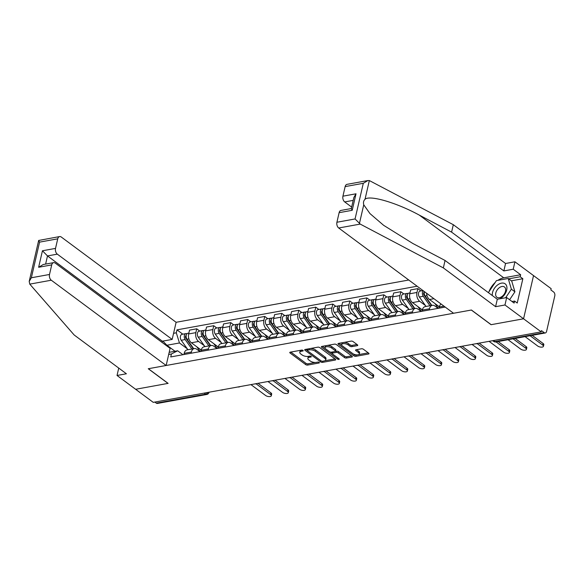 <?xml version="1.0" encoding="UTF-8"?>
<svg xmlns="http://www.w3.org/2000/svg" width="584" height="584" viewBox="0 0 584 584"><rect width="100%" height="100%" fill="white"/><g stroke="black" fill="none" stroke-linecap="round" stroke-linejoin="round"><path stroke-width="0.88" d="M303.008 350.415A0.986 0.431 -167 0 0 301.651 350.101L290.277 352.167A1.409 0.613 -167 0 0 289.774 352.495A1.409 0.613 -167 0 0 290.073 353.006L305.724 364.62A1.409 0.613 -167 0 0 307.659 365.073L319.032 363.007A0.986 0.431 -167 0 0 319.382 362.773A0.986 0.431 -167 0 0 319.171 362.416A0.986 0.431 -167 0 0 317.813 362.102L316.346 362.372A4.504 1.956 -167 0 1 310.133 360.927L308.834 359.963A4.504 1.956 -167 0 1 307.87 358.32A4.504 1.956 -167 0 1 309.476 357.269L310.951 357.007A0.986 0.431 -167 0 0 311.301 356.773A0.986 0.431 -167 0 0 311.089 356.415A0.986 0.431 -167 0 0 309.732 356.101L308.257 356.371A4.504 1.956 -167 0 1 302.052 354.926L300.753 353.955A4.504 1.956 -167 0 1 299.782 352.32A4.504 1.956 -167 0 1 301.395 351.269L302.862 351.006A0.986 0.431 -167 0 0 303.213 350.772A0.986 0.431 -167 0 0 303.008 350.415M357.247 345.662A1.409 0.613 -167 0 0 357.751 345.334A1.409 0.613 -167 0 0 357.444 344.823L353.057 341.56A1.409 0.613 -167 0 0 351.115 341.114L338.486 343.407A1.409 0.613 -167 0 0 337.99 343.735A1.409 0.613 -167 0 0 338.289 344.246L353.933 355.86A1.409 0.613 -167 0 0 355.875 356.313L368.504 354.021A1.409 0.613 -167 0 0 369.008 353.692A1.409 0.613 -167 0 0 368.701 353.174L363.401 349.239A1.409 0.613 -167 0 0 361.459 348.787L356.058 349.772A1.409 0.613 -167 0 0 355.554 350.101A1.409 0.613 -167 0 0 355.853 350.612L358.488 352.561A3.767 1.635 -167 0 1 359.291 353.933A3.767 1.635 -167 0 1 356.678 354.882A3.767 1.635 -167 0 1 352.758 353.605L342.458 345.954A3.767 1.635 -167 0 1 341.655 344.589A3.767 1.635 -167 0 1 344.261 343.64A3.767 1.635 -167 0 1 348.188 344.918L349.904 346.195A1.409 0.613 -167 0 0 351.838 346.641L357.247 345.662L357.437 344.815M541.186 331.873L153.249 402.361L135.627 389.28L168.119 383.374L148.373 368.716L471.324 310.031L491.071 324.697L523.563 318.791L541.186 331.873L541.477 330.617L544.222 332.654A2.869 1.825 79.7 0 0 545.317 332.953A2.869 1.825 79.7 0 0 546.573 331.449L554.8 295.811A2.869 1.825 79.7 0 0 553.61 291.978L550.865 289.934L551.157 288.678L533.535 275.597L523.563 318.791L533.535 275.597L514.935 261.793L513.219 269.217L503.846 270.925L505.561 263.493L514.935 261.793M319.776 347.611A1.409 0.613 -167 0 0 317.835 347.159L305.206 349.451A1.409 0.613 -167 0 0 304.702 349.779A1.409 0.613 -167 0 0 305.001 350.291L320.652 361.912A1.409 0.613 -167 0 0 322.587 362.357L335.216 360.065A1.409 0.613 -167 0 0 335.72 359.737A1.409 0.613 -167 0 0 335.42 359.226L319.776 347.611M321.85 346.429L334.479 344.137A1.409 0.613 -167 0 1 336.413 344.589L352.064 356.203A1.409 0.613 -167 0 1 352.364 356.714A1.409 0.613 -167 0 1 351.86 357.043L346.458 358.021A1.409 0.613 -167 0 1 344.516 357.576L338.173 352.86A1.409 0.613 -167 0 0 336.231 352.407L332.646 353.064A1.409 0.613 -167 0 0 332.143 353.393A1.409 0.613 -167 0 0 332.442 353.904L339.048 358.81A0.986 0.431 -167 0 1 339.26 359.167A0.986 0.431 -167 0 1 338.581 359.416A0.986 0.431 -167 0 1 337.552 359.08L321.645 347.268A1.409 0.613 -167 0 1 321.346 346.757A1.409 0.613 -167 0 1 321.85 346.429L321.645 347.268M408.771 280.013L176.12 322.295L61.269 237.024A4.3 2.73 79.7 0 0 59.626 236.571A4.3 2.73 79.7 0 0 57.736 238.827L55.524 248.397A4.3 2.73 79.7 0 0 57.312 254.149L47.501 255.931L42.442 250.777L55.524 248.397M204.239 393.098L205.678 394.171A2.869 1.825 -100.3 0 0 206.773 394.47L157.381 403.449A2.869 1.825 -100.3 0 1 156.286 403.142L205.678 394.171A2.869 1.832 -53.4 0 0 207.948 392.426M154.848 402.077L156.286 403.142M191.099 353.232L191.369 352.035A6.599 4.19 -100.3 0 1 194.268 348.568L187.07 349.882A6.599 4.19 79.7 0 0 184.179 353.349L183.902 354.539M204.261 345.677L198.589 341.465A6.599 4.19 -100.3 0 1 195.852 332.646L188.654 333.953A6.599 4.19 79.7 0 0 191.391 342.772L201.232 350.072M188.654 333.953L189.544 330.113L196.735 328.807L199.816 331.091M194.268 348.568A6.599 4.19 -100.3 0 1 196.786 349.268L199.954 351.626M195.852 332.646L196.735 328.807M208.108 350.144L208.378 348.947A6.599 4.19 -100.3 0 1 211.277 345.48L204.079 346.786A6.599 4.19 79.7 0 0 201.188 350.254L200.911 351.451M216.825 328.004L213.744 325.711L206.553 327.018L205.663 330.865A6.599 4.19 79.7 0 0 208.4 339.676L218.241 346.984M211.277 345.48A6.599 4.19 -100.3 0 1 213.795 346.181L216.963 348.531M221.27 342.589L215.598 338.37A6.599 4.19 -100.3 0 1 212.861 329.551L213.744 325.711M225.117 347.049L225.387 345.859A6.599 4.19 -100.3 0 1 228.286 342.392L221.088 343.699A6.599 4.19 79.7 0 0 218.197 347.166L217.92 348.356M233.834 324.908L230.753 322.623L223.562 323.93L222.672 327.77A6.599 4.19 79.7 0 0 225.409 336.588L235.25 343.896M228.286 342.392A6.599 4.19 -100.3 0 1 230.804 343.085L233.972 345.443M238.279 339.494L232.607 335.282A6.599 4.19 -100.3 0 1 229.87 326.463L230.753 322.623M242.126 343.961L242.397 342.764A6.599 4.19 -100.3 0 1 245.295 339.297L238.097 340.603A6.599 4.19 79.7 0 0 235.206 344.071L234.929 345.268M250.843 321.82L247.762 319.528L240.564 320.842L239.681 324.682A6.599 4.19 79.7 0 0 242.418 333.5L252.259 340.8M245.295 339.297A6.599 4.19 -100.3 0 1 247.813 339.998L250.981 342.348M255.288 336.406L249.616 332.187A6.599 4.19 -100.3 0 1 246.879 323.375L247.762 319.528M259.135 340.866L259.406 339.676A6.599 4.19 -100.3 0 1 262.304 336.209L255.106 337.516A6.599 4.19 79.7 0 0 252.215 340.983L251.938 342.18M267.852 318.725L264.771 316.44L257.573 317.747L256.69 321.587A6.599 4.19 79.7 0 0 259.427 330.405L269.268 337.713M262.304 336.209A6.599 4.19 -100.3 0 1 264.822 336.91L267.99 339.26M272.297 333.318L266.625 329.099A6.599 4.19 -100.3 0 1 263.888 320.28L264.771 316.44M276.144 337.778L276.414 336.588A6.599 4.19 -100.3 0 1 279.313 333.121L272.115 334.428A6.599 4.19 79.7 0 0 269.224 337.895L268.947 339.085M284.861 315.637L281.78 313.353L274.582 314.659L273.699 318.499A6.599 4.19 79.7 0 0 276.436 327.317L286.277 334.625M279.313 333.121A6.599 4.19 -100.3 0 1 281.831 333.814L284.999 336.172M289.306 330.223L283.627 326.011A6.599 4.19 -100.3 0 1 280.897 317.192L281.78 313.353M293.153 334.69L293.423 333.493A6.599 4.19 -100.3 0 1 296.322 330.026L289.124 331.332A6.599 4.19 79.7 0 0 286.233 334.8L285.956 335.997M301.87 312.549L298.789 310.257L291.591 311.564L290.708 315.411A6.599 4.19 79.7 0 0 293.445 324.222L303.286 331.529M296.322 330.026A6.599 4.19 -100.3 0 1 298.84 330.726L302.008 333.077M306.315 327.135L300.636 322.916A6.599 4.19 -100.3 0 1 297.906 314.104L298.789 310.257M310.162 331.595L310.433 330.405A6.599 4.19 -100.3 0 1 313.331 326.938L306.133 328.244A6.599 4.19 79.7 0 0 303.242 331.712L302.965 332.902M318.879 309.454L315.798 307.169L308.6 308.476L307.717 312.316A6.599 4.19 79.7 0 0 310.454 321.134L320.295 328.442M313.331 326.938A6.599 4.19 -100.3 0 1 315.849 327.639L319.017 329.989M323.324 324.04L317.645 319.828A6.599 4.19 -100.3 0 1 314.915 311.009L315.798 307.169M327.171 328.507L327.442 327.31A6.599 4.19 -100.3 0 1 330.34 323.843L323.142 325.157A6.599 4.19 79.7 0 0 320.251 328.624L319.974 329.814M335.888 306.366L332.807 304.082L325.609 305.388L324.726 309.228A6.599 4.19 79.7 0 0 327.463 318.046L337.304 325.346M330.34 323.843A6.599 4.19 -100.3 0 1 332.851 324.543L336.026 326.901M340.333 320.952L334.654 316.74A6.599 4.19 -100.3 0 1 331.924 307.921L332.807 304.082M344.18 325.419L344.451 324.222A6.599 4.19 -100.3 0 1 347.349 320.755L340.151 322.061A6.599 4.19 79.7 0 0 337.253 325.529L336.983 326.726M352.897 303.279L349.816 300.986L342.618 302.293L341.735 306.133A6.599 4.19 79.7 0 0 344.472 314.951L354.313 322.258M347.349 320.755A6.599 4.19 -100.3 0 1 349.86 321.456L353.035 323.806M357.342 317.864L351.663 313.644A6.599 4.19 -100.3 0 1 348.933 304.826L349.816 300.986M361.182 322.324L361.459 321.134A6.599 4.19 -100.3 0 1 364.358 317.667L357.16 318.974A6.599 4.19 79.7 0 0 354.262 322.441L353.992 323.631M369.906 300.183L366.825 297.898L359.627 299.205L358.744 303.045A6.599 4.19 79.7 0 0 361.481 311.863L371.322 319.171M364.358 317.667A6.599 4.19 -100.3 0 1 366.869 318.36L370.044 320.718M374.351 314.769L368.672 310.557A6.599 4.19 -100.3 0 1 365.942 301.738L366.825 297.898M378.191 319.236L378.469 318.039A6.599 4.19 -100.3 0 1 381.367 314.572L374.169 315.878A6.599 4.19 79.7 0 0 371.271 319.346L371.001 320.543M386.915 297.095L383.834 294.803L376.636 296.117L375.753 299.957A6.599 4.19 79.7 0 0 378.49 308.775L388.324 316.075M381.367 314.572A6.599 4.19 -100.3 0 1 383.878 315.272L387.053 317.623M391.36 311.681L385.681 307.461A6.599 4.19 -100.3 0 1 382.951 298.65L383.834 294.803M395.2 316.141L395.477 314.951A6.599 4.19 -100.3 0 1 398.376 311.484L391.178 312.79A6.599 4.19 79.7 0 0 388.28 316.258L388.01 317.455M403.924 294L400.843 291.715L393.645 293.022L392.762 296.862A6.599 4.19 79.7 0 0 395.499 305.68L405.332 312.988M398.376 311.484A6.599 4.19 -100.3 0 1 400.887 312.184L404.062 314.535M408.369 308.593L402.69 304.373A6.599 4.19 -100.3 0 1 399.96 295.555L400.843 291.715M412.209 313.053L412.486 311.863A6.599 4.19 -100.3 0 1 415.385 308.396L408.187 309.702A6.599 4.19 79.7 0 0 405.289 313.17L405.019 314.36M420.933 290.912L417.852 288.627L410.654 289.934L409.771 293.774A6.599 4.19 79.7 0 0 412.508 302.592L422.341 309.9M415.385 308.396A6.599 4.19 -100.3 0 1 417.896 309.089L421.071 311.447M425.378 305.498L419.699 301.286A6.599 4.19 -100.3 0 1 416.969 292.467L417.852 288.627M429.218 309.965L429.495 308.768A6.599 4.19 -100.3 0 1 432.394 305.301L425.196 306.607A6.599 4.19 79.7 0 0 422.298 310.075L422.028 311.272M426.583 293.241A6.599 4.19 79.7 0 0 429.517 299.497L439.351 306.804M432.394 305.301A6.599 4.19 -100.3 0 1 434.905 306.001L438.073 308.352M441.073 304.001A6.599 4.19 79.7 0 0 439.307 306.987L439.037 308.177M169.185 352.32L177.653 350.78L182.945 354.714M187.26 348.765L179.456 342.976L166.915 345.253L166.768 345.889M175.01 351.261L166.915 345.253L162.856 341.114M173.572 333.311L176.302 332.814L179.456 342.976M417.122 286.218L176.981 329.858L176.302 332.814M177.653 350.78L171.419 353.97L170.732 356.933L445.198 307.06M171.419 353.97L168.688 354.466M182.807 334.179L176.981 329.858M300.913 350.232A4.504 1.956 -167 0 0 300.074 351.064L299.782 352.32M308.994 356.233A4.504 1.956 -167 0 0 308.155 357.065L307.87 358.32M290.803 352.072L306.009 363.365A1.409 0.613 -167 0 0 307.951 363.81L315.397 362.46M324.872 360.737L334.982 358.904M305.731 349.356L307.257 350.488M307.6 350.144A0.986 0.431 -167 0 0 307.25 350.371A0.986 0.431 -167 0 0 307.461 350.728L321.193 360.927A0.986 0.431 -167 0 0 322.55 361.24L324.105 360.963A4.504 1.956 -167 0 0 325.711 359.912A4.504 1.956 -167 0 0 324.748 358.277L315.36 351.305A4.504 1.956 -167 0 0 309.155 349.86L307.6 350.144L307.87 348.969M307.593 349.02A0.986 0.431 -167 0 0 307.542 349.115L307.25 350.371M325.711 359.912L326.003 358.649A4.504 1.956 -167 0 0 325.032 357.014L324.748 358.277M310.389 348.509A4.504 1.956 -167 0 1 315.652 350.042L325.032 357.014M351.626 355.875L346.743 356.766L346.458 358.021M335.398 351.356L336.523 351.152A1.409 0.613 -167 0 1 338.464 351.604L344.808 356.313A1.409 0.613 -167 0 0 346.743 356.766M332.551 351.955A1.409 0.613 -167 0 0 332.435 352.13L332.143 353.393M332.179 353.612L329.953 351.962M325.354 348.546L322.375 346.334M331.588 347.976A3.767 1.635 -167 0 0 327.668 346.699A3.767 1.635 -167 0 0 325.054 347.648A3.767 1.635 -167 0 0 325.865 349.013L329.493 351.707A1.409 0.613 -167 0 0 331.427 352.159L335.012 351.51A1.409 0.613 -167 0 0 335.515 351.181A1.409 0.613 -167 0 0 335.216 350.67L331.588 347.976L331.88 346.714A3.767 1.635 -167 0 0 327.296 345.436M326.171 345.64A3.767 1.635 -167 0 0 325.346 346.385L325.054 347.648M335.515 351.181L335.807 349.918A1.409 0.613 -167 0 0 335.508 349.407L335.216 350.67M331.88 346.714L335.508 349.407M344.159 342.377A3.767 1.635 -167 0 1 348.473 343.655L350.196 344.932A1.409 0.613 -167 0 0 352.13 345.385L357.014 344.494M342.596 342.662A3.767 1.635 -167 0 0 341.947 343.334L341.655 344.589M359.291 353.933L359.583 352.67A3.767 1.635 -167 0 0 358.773 351.305L358.488 352.561M356.583 349.677L358.773 351.305M353.459 354.035L354.225 354.605A1.409 0.613 -167 0 0 356.167 355.05L357.072 354.889M358.642 354.605L368.263 352.853M339.012 343.312L341.954 345.494M200.254 349.349L201.115 350.561M193.713 348.67L187.011 339.224A3.584 2.278 -100.3 0 1 186.15 335.574A3.584 2.278 -100.3 0 1 187.792 333.274L188.858 333.084M200.202 351.575L196.808 346.794M187.15 339.421L186.179 338.698M250.945 384.615L265.581 395.477A3.3 1.431 -167 0 0 269.012 396.594A3.3 1.431 -167 0 0 271.304 395.769A3.3 1.431 -167 0 0 270.596 394.565L256.164 383.856M193.304 348.743L185.902 338.304A1.723 1.095 -100.3 0 1 185.471 336.639A1.723 1.095 -100.3 0 1 186.165 335.479M191.859 349.006L185.157 339.559A3.584 2.278 -100.3 0 1 184.296 335.909A3.584 2.278 -100.3 0 1 185.938 333.61A3.584 2.278 -100.3 0 1 186.924 333.763M187.931 349.721L181.23 340.275A3.584 2.278 -100.3 0 1 180.368 336.625A3.584 2.278 -100.3 0 1 182.018 334.325L185.938 333.61M258.033 383.323L270.976 392.93A3.3 1.431 13 0 1 271.677 394.127L271.304 395.769M217.263 346.261L218.124 347.473M210.722 345.582L204.02 336.128A3.584 2.278 -100.3 0 1 203.159 332.486A3.584 2.278 -100.3 0 1 204.802 330.186L205.867 329.989M217.212 348.487L213.817 343.699M204.159 336.333L203.188 335.61M267.954 381.52L282.59 392.39A3.3 1.431 -167 0 0 286.021 393.506A3.3 1.431 -167 0 0 288.313 392.674A3.3 1.431 -167 0 0 287.605 391.477L273.173 380.768M210.313 345.655L202.911 335.209A1.723 1.095 -100.3 0 1 202.48 333.544A1.723 1.095 -100.3 0 1 203.174 332.391M208.868 345.918L202.166 336.472A3.584 2.278 -100.3 0 1 201.305 332.822A3.584 2.278 -100.3 0 1 202.947 330.522A3.584 2.278 -100.3 0 1 203.933 330.668M204.94 346.633L198.239 337.18A3.584 2.278 -100.3 0 1 197.377 333.537A3.584 2.278 -100.3 0 1 199.027 331.238L202.947 330.522M275.042 380.235L287.985 389.842A3.3 1.431 13 0 1 288.686 391.039L288.313 392.674M234.272 343.173L235.133 344.385M227.731 342.494L221.029 333.041A3.584 2.278 -100.3 0 1 220.168 329.391A3.584 2.278 -100.3 0 1 221.811 327.091L222.876 326.901M234.221 345.399L230.826 340.611M221.168 333.238L220.197 332.515M284.963 378.432L299.599 389.302A3.3 1.431 -167 0 0 303.03 390.411A3.3 1.431 -167 0 0 305.322 389.586A3.3 1.431 -167 0 0 304.614 388.389L290.182 377.673M227.322 342.567L219.92 332.121A1.723 1.095 -100.3 0 1 219.489 330.456A1.723 1.095 -100.3 0 1 220.183 329.296M225.877 342.83L219.175 333.376A3.584 2.278 -100.3 0 1 218.314 329.734A3.584 2.278 -100.3 0 1 219.956 327.434A3.584 2.278 -100.3 0 1 220.942 327.58M221.949 343.538L215.248 334.092A3.584 2.278 -100.3 0 1 214.386 330.442A3.584 2.278 -100.3 0 1 216.036 328.142L219.956 327.434M292.051 377.14L304.987 386.747A3.3 1.431 13 0 1 305.695 387.951L305.322 389.586M29.769 284.131L29.2 281.452L31.354 277.765L49.509 274.473A4.3 2.73 79.7 0 0 51.29 280.218L29.769 284.131L74.168 334.982L126.407 373.775L117.034 375.476L135.627 389.28L168.01 383.396L148.263 368.738L166.148 365.489L51.29 280.218M118.742 368.081L117.034 375.476M176.12 322.295L172.163 339.421L57.312 254.149M166.148 365.489L170.097 348.363L55.246 263.092A4.3 2.73 79.7 0 0 53.604 262.639A4.3 2.73 79.7 0 0 51.72 264.895L49.509 274.473M162.075 342.399L162.352 341.202L172.163 339.421M162.352 341.202L47.501 255.931L45.618 264.085M51.72 264.895L38.632 267.275L43.231 264.523L53.604 262.639M57.736 238.827L39.581 242.126C38.486 240.615 38.383 240.082 39.274 240.535M29.2 281.452L38.668 240.455L59.626 236.571M503.846 270.925L451.6 232.133L453.315 224.701L369.336 180.558L367.891 180.551L363.299 183.303L345.144 186.603A4.3 2.73 -100.3 0 1 347.027 184.347L367.891 180.551M451.6 232.133L419.305 215.109C396.456 202.626 369.446 194.764 365.015 199.305C363.569 200.655 363.146 202.487 363.744 204.794L369.979 213.598L383.637 225.322L412.764 243.448L445.059 260.471L497.305 299.256L506.678 297.555L514.117 303.074L514.584 301.059L517.241 303.038L522.855 278.729L520.198 276.758L508.7 278.845M453.315 224.701L505.561 263.493M336.917 222.248L355.065 218.949L360.219 224.088L443.344 267.903L495.59 306.688L504.963 304.987L523.563 318.791L491.18 324.675L471.434 310.016L453.549 313.265L338.698 227.994A4.3 2.73 -100.3 0 1 336.917 222.248L339.122 212.671A4.3 2.73 -100.3 0 1 341.012 210.415L351.305 208.539M504.963 304.987L506.678 297.555M497.845 280.364A16.14 10.315 126.6 0 1 503.758 277.816L520.658 274.743L513.219 269.217M520.658 274.743L520.198 276.758M495.59 306.688L497.305 299.256M443.344 267.903L445.059 260.471M353.189 200.385L344.721 201.925A4.3 2.73 -100.3 0 1 342.932 196.173L345.144 186.603M344.721 201.925L351.648 207.072M488.947 291.796A16.14 10.315 126.6 0 1 495.181 282.495M512.029 301.526L514.584 301.059M522.855 278.729L511.358 280.816M342.932 196.173L356.014 193.8L353.86 197.487L351.291 208.619L352.21 210.298L339.122 212.671M499.809 298.804A9.322 5.964 -53.4 0 0 506.693 290.036A9.322 5.964 -53.4 0 0 501.495 283.138A9.322 5.964 -53.4 0 0 492.516 292.613A9.322 5.964 -53.4 0 0 492.327 295.562M495.801 292.986A6.38 4.081 -53.4 0 0 496.845 297.227A6.38 4.081 -53.4 0 0 501.773 296.643A6.38 4.081 -53.4 0 0 505.503 291.219A6.38 4.081 -53.4 0 0 504.459 286.978A6.38 4.081 -53.4 0 0 499.532 287.554A6.38 4.081 -53.4 0 0 495.801 292.986M488.385 292.635L496.436 280.619L508.211 278.48L511.752 281.108L514.92 291.81L509.613 299.731M508.211 278.48L511.38 289.182L505.642 297.745M514.92 291.81L511.38 289.182M251.281 340.078L252.142 341.29M244.74 339.399L238.038 329.953A3.584 2.278 -100.3 0 1 237.177 326.303A3.584 2.278 -100.3 0 1 238.819 324.003L239.878 323.813M251.229 342.304L247.835 337.523M238.177 330.15L237.206 329.427M301.972 375.344L316.608 386.206A3.3 1.431 -167 0 0 320.039 387.323A3.3 1.431 -167 0 0 322.332 386.491A3.3 1.431 -167 0 0 321.623 385.294L307.191 374.585M244.331 339.472L236.929 329.033A1.723 1.095 -100.3 0 1 236.498 327.368A1.723 1.095 -100.3 0 1 237.192 326.208M242.886 339.735L236.184 330.288A3.584 2.278 -100.3 0 1 235.323 326.638A3.584 2.278 -100.3 0 1 236.965 324.339A3.584 2.278 -100.3 0 1 237.951 324.485M238.958 340.45L232.257 331.004A3.584 2.278 -100.3 0 1 231.395 327.354A3.584 2.278 -100.3 0 1 233.045 325.054L236.965 324.339M309.06 374.052L321.996 383.659A3.3 1.431 13 0 1 322.704 384.856L322.332 386.491M268.29 336.99L269.151 338.202M261.749 336.311L255.047 326.858A3.584 2.278 -100.3 0 1 254.186 323.215A3.584 2.278 -100.3 0 1 255.828 320.915L256.887 320.718M268.238 339.216L264.844 334.428M255.186 327.055L254.215 326.339M318.981 372.249L333.617 383.119A3.3 1.431 -167 0 0 337.048 384.236A3.3 1.431 -167 0 0 339.333 383.403A3.3 1.431 -167 0 0 338.632 382.206L324.2 371.497M261.34 336.384L253.938 325.938A1.723 1.095 -100.3 0 1 253.507 324.273A1.723 1.095 -100.3 0 1 254.201 323.113M259.895 336.647L253.193 327.193A3.584 2.278 -100.3 0 1 252.332 323.551A3.584 2.278 -100.3 0 1 253.974 321.251A3.584 2.278 -100.3 0 1 254.96 321.397M255.967 337.362L249.266 327.909A3.584 2.278 -100.3 0 1 248.404 324.259A3.584 2.278 -100.3 0 1 250.054 321.966L253.974 321.251M326.069 370.964L339.005 380.571A3.3 1.431 13 0 1 339.713 381.768L339.333 383.403M285.299 333.895L286.16 335.106M278.758 333.216L272.056 323.77A3.584 2.278 -100.3 0 1 271.195 320.12A3.584 2.278 -100.3 0 1 272.837 317.82L273.896 317.63M285.248 336.121L281.853 331.34M272.195 323.967L271.224 323.244M335.99 369.161L350.626 380.023A3.3 1.431 -167 0 0 354.057 381.14A3.3 1.431 -167 0 0 356.342 380.315A3.3 1.431 -167 0 0 355.641 379.118L341.209 368.402M278.349 333.296L270.939 322.85A1.723 1.095 -100.3 0 1 270.516 321.185A1.723 1.095 -100.3 0 1 271.202 320.025M276.904 333.559L270.202 324.105A3.584 2.278 -100.3 0 1 269.341 320.455A3.584 2.278 -100.3 0 1 270.983 318.156A3.584 2.278 -100.3 0 1 271.969 318.309M272.976 334.267L266.275 324.821A3.584 2.278 -100.3 0 1 265.413 321.171A3.584 2.278 -100.3 0 1 267.063 318.871L270.983 318.156M343.078 367.869L356.014 377.476A3.3 1.431 13 0 1 356.722 378.673L356.342 380.315M302.308 330.807L303.169 332.019M295.767 330.128L289.065 320.682A3.584 2.278 -100.3 0 1 288.204 317.032A3.584 2.278 -100.3 0 1 289.846 314.732L290.905 314.542M302.257 333.033L298.862 328.252M289.204 320.879L288.233 320.156M352.999 366.066L367.635 376.935A3.3 1.431 -167 0 0 371.066 378.052A3.3 1.431 -167 0 0 373.351 377.22A3.3 1.431 -167 0 0 372.65 376.023L358.218 365.314M295.358 330.201L287.948 319.755A1.723 1.095 -100.3 0 1 287.525 318.09A1.723 1.095 -100.3 0 1 288.211 316.937M293.913 330.464L287.211 321.017A3.584 2.278 -100.3 0 1 286.35 317.368A3.584 2.278 -100.3 0 1 287.992 315.068A3.584 2.278 -100.3 0 1 288.978 315.214M289.985 331.179L283.284 321.726A3.584 2.278 -100.3 0 1 282.422 318.083A3.584 2.278 -100.3 0 1 284.072 315.783L287.992 315.068M360.087 364.781L373.023 374.388A3.3 1.431 13 0 1 373.731 375.585L373.351 377.22M319.317 327.719L320.178 328.931M312.776 327.04L306.074 317.587A3.584 2.278 -100.3 0 1 305.213 313.944A3.584 2.278 -100.3 0 1 306.856 311.644L307.914 311.447M319.266 329.945L315.871 325.157M306.213 317.784L305.242 317.068M370 362.978L384.644 373.848A3.3 1.431 -167 0 0 388.075 374.964A3.3 1.431 -167 0 0 390.36 374.132A3.3 1.431 -167 0 0 389.659 372.935L375.227 362.219M312.367 327.113L304.957 316.667A1.723 1.095 -100.3 0 1 304.534 315.002A1.723 1.095 -100.3 0 1 305.22 313.842M310.922 327.376L304.22 317.922A3.584 2.278 -100.3 0 1 303.359 314.28A3.584 2.278 -100.3 0 1 305.001 311.98A3.584 2.278 -100.3 0 1 305.987 312.126M306.994 328.091L300.293 318.638A3.584 2.278 -100.3 0 1 299.431 314.988A3.584 2.278 -100.3 0 1 301.081 312.688L305.001 311.98M377.096 361.693L390.032 371.3A3.3 1.431 13 0 1 390.74 372.497L390.36 374.132M336.326 324.624L337.187 325.836M329.785 323.945L323.083 314.499A3.584 2.278 -100.3 0 1 322.222 310.849A3.584 2.278 -100.3 0 1 323.864 308.549L324.923 308.359M336.274 326.85L332.88 322.069M323.222 314.696L322.251 313.973M387.009 359.89L401.653 370.752A3.3 1.431 -167 0 0 405.084 371.869A3.3 1.431 -167 0 0 407.369 371.044A3.3 1.431 -167 0 0 406.668 369.84L392.236 359.131M329.376 324.018L321.966 313.579A1.723 1.095 -100.3 0 1 321.543 311.914A1.723 1.095 -100.3 0 1 322.229 310.754M327.931 324.281L321.229 314.834A3.584 2.278 -100.3 0 1 320.368 311.184A3.584 2.278 -100.3 0 1 322.01 308.885A3.584 2.278 -100.3 0 1 322.996 309.038M324.003 324.996L317.302 315.55A3.584 2.278 -100.3 0 1 316.44 311.9A3.584 2.278 -100.3 0 1 318.09 309.6L322.01 308.885M394.105 358.598L407.041 368.205A3.3 1.431 13 0 1 407.749 369.402L407.369 371.044M353.335 321.536L354.196 322.748M346.794 320.857L340.092 311.403A3.584 2.278 -100.3 0 1 339.224 307.761A3.584 2.278 -100.3 0 1 340.873 305.461L341.932 305.264M353.284 323.762L349.889 318.974M340.231 311.608L339.26 310.885M404.019 356.795L418.655 367.664A3.3 1.431 -167 0 0 422.093 368.781A3.3 1.431 -167 0 0 424.378 367.949A3.3 1.431 -167 0 0 423.677 366.752L409.245 356.043M346.385 320.93L338.976 310.484A1.723 1.095 -100.3 0 1 338.552 308.819A1.723 1.095 -100.3 0 1 339.238 307.666M344.94 321.193L338.238 311.747A3.584 2.278 -100.3 0 1 337.377 308.096A3.584 2.278 -100.3 0 1 339.019 305.797A3.584 2.278 -100.3 0 1 340.005 305.943M341.012 321.908L334.311 312.455A3.584 2.278 -100.3 0 1 333.449 308.812A3.584 2.278 -100.3 0 1 335.099 306.512L339.019 305.797M411.114 355.51L424.05 365.117A3.3 1.431 13 0 1 424.758 366.314L424.378 367.949M370.344 318.448L371.205 319.66M363.796 317.769L357.101 308.315A3.584 2.278 -100.3 0 1 356.233 304.666A3.584 2.278 -100.3 0 1 357.882 302.366L358.941 302.176M370.293 320.674L366.898 315.886M357.24 308.513L356.269 307.79M421.027 353.707L435.664 364.577A3.3 1.431 -167 0 0 439.102 365.686A3.3 1.431 -167 0 0 441.387 364.861A3.3 1.431 -167 0 0 440.686 363.664L426.254 352.948M363.394 317.842L355.984 307.396A1.723 1.095 -100.3 0 1 355.561 305.731A1.723 1.095 -100.3 0 1 356.247 304.571M361.949 318.105L355.247 308.651A3.584 2.278 -100.3 0 1 354.386 305.009A3.584 2.278 -100.3 0 1 356.028 302.709A3.584 2.278 -100.3 0 1 357.014 302.855M358.021 318.813L351.32 309.367A3.584 2.278 -100.3 0 1 350.458 305.717A3.584 2.278 -100.3 0 1 352.108 303.417L356.028 302.709M428.123 352.415L441.059 362.022A3.3 1.431 13 0 1 441.767 363.226L441.387 364.861M387.353 315.353L388.214 316.564M380.804 314.674L374.11 305.228A3.584 2.278 -100.3 0 1 373.242 301.578A3.584 2.278 -100.3 0 1 374.891 299.278L375.95 299.088M387.301 317.579L383.907 312.798M374.249 305.425L373.278 304.702M438.036 350.619L452.673 361.481A3.3 1.431 -167 0 0 456.111 362.598A3.3 1.431 -167 0 0 458.396 361.766A3.3 1.431 -167 0 0 457.688 360.569L443.263 349.86M380.403 314.747L372.993 304.308A1.723 1.095 -100.3 0 1 372.57 302.643A1.723 1.095 -100.3 0 1 373.256 301.483M378.958 315.01L372.256 305.563A3.584 2.278 -100.3 0 1 371.395 301.913A3.584 2.278 -100.3 0 1 373.037 299.614A3.584 2.278 -100.3 0 1 374.023 299.76M375.03 315.725L368.329 306.279A3.584 2.278 -100.3 0 1 367.467 302.629A3.584 2.278 -100.3 0 1 369.117 300.329L373.037 299.614M445.132 349.327L458.068 358.934A3.3 1.431 13 0 1 458.776 360.131L458.396 361.766M404.362 312.265L405.223 313.477M397.814 311.586L391.119 302.132A3.584 2.278 -100.3 0 1 390.251 298.49A3.584 2.278 -100.3 0 1 391.901 296.19L392.959 295.993M404.31 314.491L400.916 309.702M391.258 302.329L390.287 301.614M455.046 347.524L469.682 358.393A3.3 1.431 -167 0 0 473.12 359.51A3.3 1.431 -167 0 0 475.405 358.678A3.3 1.431 -167 0 0 474.697 357.481L460.272 346.772M397.412 311.659L390.002 301.213A1.723 1.095 -100.3 0 1 389.579 299.548A1.723 1.095 -100.3 0 1 390.265 298.387M395.967 311.922L389.265 302.468A3.584 2.278 -100.3 0 1 388.404 298.826A3.584 2.278 -100.3 0 1 390.046 296.526A3.584 2.278 -100.3 0 1 391.032 296.672M392.039 312.637L385.338 303.184A3.584 2.278 -100.3 0 1 384.476 299.534A3.584 2.278 -100.3 0 1 386.119 297.241L390.046 296.526M462.141 346.239L475.077 355.846A3.3 1.431 13 0 1 475.785 357.043L475.405 358.678M421.371 309.17L422.232 310.381M414.822 308.491L408.128 299.044A3.584 2.278 -100.3 0 1 407.26 295.394A3.584 2.278 -100.3 0 1 408.909 293.095L409.968 292.905M421.319 311.396L417.925 306.615M408.267 299.242L407.296 298.519M472.054 344.436L486.691 355.298A3.3 1.431 -167 0 0 490.129 356.415A3.3 1.431 -167 0 0 492.414 355.59A3.3 1.431 -167 0 0 491.706 354.393L477.281 343.677M414.421 308.571L407.011 298.125A1.723 1.095 -100.3 0 1 406.588 296.46A1.723 1.095 -100.3 0 1 407.274 295.3M412.976 308.834L406.274 299.38A3.584 2.278 -100.3 0 1 405.406 295.73A3.584 2.278 -100.3 0 1 407.055 293.431A3.584 2.278 -100.3 0 1 408.041 293.584M409.048 309.542L402.347 300.096A3.584 2.278 -100.3 0 1 401.485 296.446A3.584 2.278 -100.3 0 1 403.128 294.146L407.055 293.431M479.15 343.144L492.086 352.751A3.3 1.431 13 0 1 492.794 353.948L492.414 355.59M438.38 306.082L439.241 307.293M431.831 305.403L425.137 295.957A3.584 2.278 -100.3 0 1 424.415 291.635M438.329 308.308L434.934 303.527M425.276 296.154L424.305 295.431M489.064 341.341L503.7 352.21A3.3 1.431 -167 0 0 507.138 353.327A3.3 1.431 -167 0 0 509.423 352.495A3.3 1.431 -167 0 0 508.715 351.298L496.064 341.903M431.43 305.476L424.021 295.029A1.723 1.095 -100.3 0 1 423.597 293.365A1.723 1.095 -100.3 0 1 424.283 292.212M429.977 305.739L423.283 296.292A3.584 2.278 -100.3 0 1 423.254 290.774M426.057 306.454L419.356 297A3.584 2.278 -100.3 0 1 418.494 293.358A3.584 2.278 -100.3 0 1 420.137 291.058L422.955 290.547M498.137 341.531L509.095 349.663A3.3 1.431 13 0 1 509.803 350.86L509.423 352.495M508.058 339.727L520.709 349.123A3.3 1.431 -167 0 0 524.147 350.239A3.3 1.431 -167 0 0 526.432 349.407A3.3 1.431 -167 0 0 525.724 348.21L513.073 338.815M515.146 338.435L526.104 346.575A3.3 1.431 13 0 1 526.812 347.772L526.432 349.407M525.067 336.632L537.718 346.027A3.3 1.431 -167 0 0 541.156 347.144A3.3 1.431 -167 0 0 543.441 346.319A3.3 1.431 -167 0 0 542.733 345.115L530.082 335.727M532.155 335.347L543.113 343.48A3.3 1.431 13 0 1 543.821 344.677L543.441 346.319M416.969 292.467L409.771 293.774M399.96 295.555L392.762 296.862M382.951 298.65L375.753 299.957M365.942 301.738L358.744 303.045M348.933 304.826L341.735 306.133M331.924 307.921L324.726 309.228M314.915 311.009L307.717 312.316M297.906 314.104L290.708 315.411M280.897 317.192L273.699 318.499M263.888 320.28L256.69 321.587M246.879 323.375L239.681 324.682M229.87 326.463L222.672 327.77M212.861 329.551L205.663 330.865M433.934 298.701L429.517 299.497M429.495 308.768L422.298 310.075M419.699 301.286L412.508 302.592M412.486 311.863L405.289 313.17M402.69 304.373L395.499 305.68M395.477 314.951L388.28 316.258M385.681 307.461L378.49 308.775M378.469 318.039L371.271 319.346M368.672 310.557L361.481 311.863M361.459 321.134L354.262 322.441M351.663 313.644L344.472 314.951M344.451 324.222L337.253 325.529M334.654 316.74L327.463 318.046M327.442 327.31L320.251 328.624M317.645 319.828L310.454 321.134M310.433 330.405L303.242 331.712M300.636 322.916L293.445 324.222M293.423 333.493L286.233 334.8M283.627 326.011L276.436 327.317M276.414 336.588L269.224 337.895M266.625 329.099L259.427 330.405M259.406 339.676L252.215 340.983M249.616 332.187L242.418 333.5M242.397 342.764L235.206 344.071M232.607 335.282L225.409 336.588M225.387 345.859L218.197 347.166M215.598 338.37L208.4 339.676M208.378 348.947L201.188 350.254M198.589 341.465L191.391 342.772M191.369 352.035L184.179 353.349M443.957 306.14L439.307 306.987M493.392 340.56L494.831 341.625L544.222 332.654M492.714 340.684L493.699 341.414A2.869 1.832 -53.4 0 0 494.831 341.625A2.869 1.825 -100.3 0 0 495.925 341.932L545.317 332.953M209.057 392.295A2.869 1.241 -167 0 0 209.065 392.222L209.057 392.295A2.869 2.869 0 0 1 206.773 394.47M301.665 350.101L301.395 351.269M311.082 356.415L310.951 357.007M309.746 356.101L309.476 357.269M319.171 362.416L319.032 363.007M307.951 363.81L307.659 365.073M306.009 363.365L305.724 364.62M290.27 352.167L290.073 353.006M303.001 350.415L302.862 351.006M335.413 359.218L335.216 360.065M322.864 361.189L322.587 362.357M320.923 360.729L320.652 361.912M305.198 349.458L305.001 350.291M315.652 350.042L315.36 351.305M309.425 348.684L309.155 349.86M352.057 356.196L351.86 357.043M344.808 356.313L344.516 357.576M338.464 351.604L338.173 352.86M336.523 351.152L336.231 352.407M332.916 351.889L332.646 353.064M337.829 357.897L337.552 359.08M352.13 345.385L351.838 346.641M350.196 344.932L349.904 346.195M348.473 343.655L348.188 344.918M356.05 349.772L355.853 350.612M368.694 353.174L368.504 354.021M356.167 355.05L355.875 356.313M354.225 354.605L353.933 355.86M338.479 343.407L338.289 344.246M187.011 339.224L188.887 338.881M185.727 335.851L186.128 335.778M181.23 340.275L185.157 339.559M270.976 392.93L270.596 394.565M204.02 336.128L205.897 335.793M202.736 332.756L203.137 332.683M198.239 337.18L202.166 336.472M287.985 389.842L287.605 391.477M221.029 333.041L222.906 332.697M219.745 329.668L220.146 329.595M215.248 334.092L219.175 333.376M304.987 386.747L304.614 388.389M39.581 242.126L31.354 277.765M38.632 267.275L42.442 250.777M369.336 180.558L365.015 199.305M363.744 204.794L359.416 223.541M355.065 218.949L363.299 183.303M356.014 193.8L352.21 210.298M360.219 224.088L338.698 227.994M503.758 277.816L419.305 215.109M238.038 329.953L239.914 329.61M236.754 326.58L237.155 326.507M232.257 331.004L236.184 330.288M321.996 383.659L321.623 385.294M255.047 326.858L256.923 326.522M253.763 323.485L254.164 323.412M249.266 327.909L253.193 327.193M339.005 380.571L338.632 382.206M272.056 323.77L273.933 323.426M270.772 320.397L271.173 320.324M266.275 324.821L270.202 324.105M356.014 377.476L355.641 379.118M289.065 320.682L290.942 320.339M287.781 317.302L288.182 317.229M283.284 321.726L287.211 321.017M373.023 374.388L372.65 376.023M306.074 317.587L307.951 317.251M304.79 314.214L305.191 314.141M300.293 318.638L304.22 317.922M390.032 371.3L389.659 372.935M323.083 314.499L324.959 314.156M321.799 311.126L322.193 311.053M317.302 315.55L321.229 314.834M407.041 368.205L406.668 369.84M340.092 311.403L341.969 311.068M338.8 308.031L339.202 307.958M334.311 312.455L338.238 311.747M424.05 365.117L423.677 366.752M357.101 308.315L358.977 307.972M355.809 304.943L356.211 304.87M351.32 309.367L355.247 308.651M441.059 362.022L440.686 363.664M374.11 305.228L375.979 304.885M372.818 301.855L373.22 301.782M368.329 306.279L372.256 305.563M458.068 358.934L457.688 360.569M391.119 302.132L392.988 301.797M389.827 298.76L390.229 298.687M385.338 303.184L389.265 302.468M475.077 355.846L474.697 357.481M408.128 299.044L409.997 298.701M406.836 295.672L407.238 295.599M402.347 300.096L406.274 299.38M492.086 352.751L491.706 354.393M425.137 295.957L427.006 295.613M423.845 292.577L424.247 292.504M419.356 297L423.283 296.292M509.095 349.663L508.715 351.298M526.104 346.575L525.724 348.21M543.113 343.48L542.733 345.115M220.956 390.061A2.869 2.869 0 0 0 222.993 389.689M237.965 386.973A2.869 2.869 0 0 0 240.002 386.601M254.974 383.878A2.869 2.869 0 0 0 257.011 383.513M271.983 380.79A2.869 2.869 0 0 0 274.02 380.418M288.992 377.702A2.869 2.869 0 0 0 291.029 377.33M306.001 374.607A2.869 2.869 0 0 0 308.038 374.242M323.01 371.519A2.869 2.869 0 0 0 325.047 371.147M340.019 368.424A2.869 2.869 0 0 0 342.056 368.059M357.028 365.336A2.869 2.869 0 0 0 359.065 364.964M374.037 362.248A2.869 2.869 0 0 0 376.074 361.876M391.046 359.153A2.869 2.869 0 0 0 393.083 358.788M408.055 356.065A2.869 2.869 0 0 0 410.092 355.692M425.064 352.977A2.869 2.869 0 0 0 427.101 352.605M442.073 349.882A2.869 2.869 0 0 0 444.11 349.517M459.082 346.794A2.869 2.869 0 0 0 461.119 346.421M476.091 343.699A2.869 2.869 0 0 0 478.128 343.334M493.699 341.414A2.869 2.869 0 0 0 495.925 341.932"/></g></svg>
